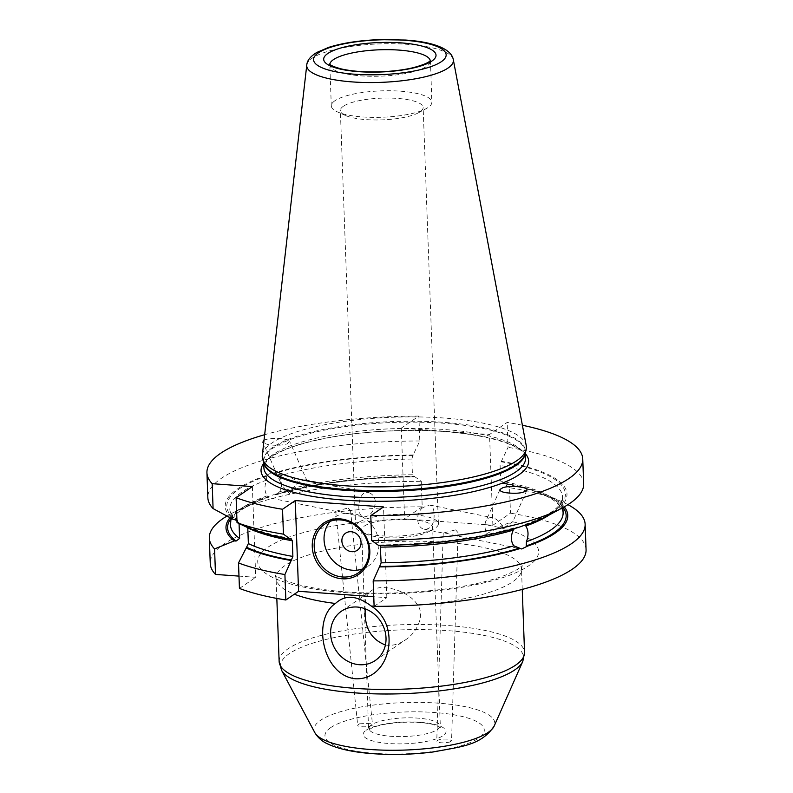 <?xml version="1.0" encoding="UTF-8"?>
<svg xmlns="http://www.w3.org/2000/svg" width="793" height="793" viewBox="0 0 793 793"><rect width="100%" height="100%" fill="white"/><g stroke="black" fill="none" stroke-linecap="round" stroke-linejoin="round"><path stroke-width="0.59" stroke-dasharray="3.96 2.97" d="M449.681 742.05L451.574 740.702L449.116 739.324C442.692 738.64 438.579 739.254 436.755 741.168C438.807 743.061 443.118 743.358 449.681 742.05M455.628 529.863L458.047 532.618C457.749 534.769 455.806 535.533 452.238 534.908C446.905 533.273 443.911 532.658 443.228 533.074L455.628 529.863M359.576 723.801L357.693 725.208C357.584 727.716 373.116 727.092 372.502 724.614L370.044 723.305L359.576 723.801M347.949 508.055L350.546 510.682C350.526 512.962 348.603 513.785 344.777 513.14C339.503 511.515 336.49 510.89 335.736 511.277L347.949 508.055M412.301 519.405L485.187 524.659M385.408 644.996L387.777 645.314C393.814 645.611 399.642 643.847 405.273 640.01C417.366 632.368 425.752 614.159 416.682 603.671C407.721 590.498 381.274 582.984 371.53 590.646C366.743 593.967 364.602 600.014 365.107 608.776M364.245 526.126A35.507 9.318 177.9 0 1 403.746 519.118A35.507 9.318 177.9 0 1 432.611 527.196A35.507 9.318 177.9 0 1 428.597 531.736A35.507 9.318 177.9 0 1 397.471 537.813A35.507 9.318 177.9 0 1 365.989 534.036A35.507 9.318 177.9 0 1 361.648 529.803A35.507 9.318 177.9 0 1 364.245 526.126M486.743 533.62L505.191 524.322L512.516 521.764L503.377 528.207C500.601 522.409 496.983 518.919 492.532 517.72C489.727 517.214 487.606 518.136 486.168 520.466L485.812 521.179C484.414 524.639 484.731 528.792 486.743 533.62M306.227 488.26C299.526 482.213 293.113 478.179 287.007 476.157L285.391 475.75C280.068 474.898 278.393 476.98 280.375 481.995C282.001 485.534 285.074 489.43 289.604 493.672C294.441 484.89 299.704 480.271 305.384 479.805L307.228 481.292L306.227 488.26M264.01 440.313C269.025 437.23 288.821 438.123 289.653 441.473L286.878 443.991C281.198 445.497 274.874 445.676 267.915 444.536L263.692 443.089M229.96 517.71A171.001 44.864 -2.1 0 1 245.344 506.053A171.001 44.864 -2.1 0 1 266.26 497.152L273.754 494.713L275.994 494.842L279.711 491.749C282.397 485.683 282.209 480.449 279.136 476.058L271.325 472.906L265.477 475.75L266.676 475.998L266.567 480.152C264.257 486.297 264.446 491.521 267.142 495.843L267.459 497.399L266.398 497.261L335.806 511.326M267.142 495.843A166.431 43.665 -2.1 0 0 230.456 524.887L231.467 520.277L234.847 515.48C240.685 509.205 251.738 503.198 268.024 497.439L267.459 497.399A169.395 44.438 -2.1 0 0 230.257 519.474M369.369 492.849C372.958 494.326 374.99 497.469 375.466 502.286C373.929 511.753 369.915 516.63 363.442 516.927C355.77 516.154 357.861 489.668 368.368 492.562L369.369 492.849M514.439 528.584L516.986 527.038L519.227 527.167M526.225 524.629L525.055 524.916M422.818 507.629C415.036 513.378 416.464 528.277 424.602 529.318C431.095 529.03 434.277 523.985 434.138 514.181C433.969 508.898 432.433 505.825 429.538 504.963L422.818 507.629M522.389 425.256A188.03 49.325 -2.1 0 0 507.153 422.451L489.539 434.485L401.278 428.121L418.882 416.087L419.804 440.987L412.895 455.42L411.845 459.068L412.419 474.759L413.678 476.821L414.313 476.385A171.001 44.864 -2.1 0 0 273.754 494.713M414.313 476.385L421.281 481.341L422.213 506.816A188.03 49.325 -2.1 0 0 210.254 563.486M226.907 516.084A188.03 49.325 177.9 0 1 230.604 513.983A188.03 49.325 177.9 0 1 421.281 481.341M275.994 494.842C314.018 483.661 359.814 477.683 413.371 476.93L413.678 476.821A169.395 44.438 -2.1 0 0 274.943 494.961M413.53 454.994A171.001 44.864 -2.1 0 0 272.961 473.312M422.213 506.816L404.608 518.85L412.281 519.405A140.539 36.875 177.9 0 0 261.531 569.8A140.539 36.875 177.9 0 0 473.738 585.115A140.539 36.875 177.9 0 0 485.197 524.659L492.869 525.214L510.474 513.18L509.542 487.715A188.03 49.325 177.9 0 1 562.148 501.83A188.03 49.325 177.9 0 1 567.927 504.655M509.542 487.715L502.574 482.759L501.553 483.284C539.815 490.114 560.334 499.907 563.099 512.684A166.431 43.665 -2.1 0 0 500.68 481.123L500.105 465.432L501.156 461.784L508.065 447.351L507.153 422.451M564.259 506.856A171.001 44.864 -2.1 0 0 546.863 495.001A171.001 44.864 -2.1 0 0 502.574 482.759M378.667 545.495L379.609 544.96L380.224 545.475M330.265 521.288A29.589 26.367 55.7 0 1 334.765 517.284A29.589 26.367 55.7 0 1 350.417 513.18A29.589 26.367 55.7 0 1 377.27 534.948A29.589 26.367 55.7 0 1 368.16 566.143A29.589 26.367 55.7 0 1 362.788 568.878M252.382 486.585L255.713 577.314L238.99 576.115M239.436 588.436L255.713 577.314M244.561 526.185L246.99 525.928M291.031 538.695A169.395 44.438 -2.1 0 1 246.226 526.037L247.793 527.89M239.06 523.608L236.929 520.059M418.882 416.087A188.03 49.325 -2.1 0 0 264.654 434.713M419.804 440.987A188.03 49.325 -2.1 0 0 207.845 497.647M265.477 475.75A171.001 44.864 -2.1 0 0 233.36 519.504M245.433 526.572A171.001 44.864 -2.1 0 0 246.117 526.879M586.067 549.698A188.03 49.325 -2.1 0 0 510.474 513.18M374.118 606.367L386.845 597.674L373.761 596.723M386.845 597.674L383.515 506.935M563.08 507.51A169.395 44.438 -2.1 0 0 501.949 483.185L500.68 481.123M583.658 483.869A188.03 49.325 -2.1 0 0 508.065 447.351M547.626 515.827A171.001 44.864 -2.1 0 0 501.791 461.357M401.278 428.121L404.608 518.85M492.869 525.214L489.539 434.485M358.634 522.438A41.424 10.864 -2.1 0 0 355.621 526.721A41.424 10.864 -2.1 0 0 360.686 531.657A41.424 10.864 -2.1 0 0 397.412 536.068A41.424 10.864 -2.1 0 0 433.721 528.981A41.424 10.864 -2.1 0 0 438.41 523.687A41.424 10.864 -2.1 0 0 404.727 514.26A41.424 10.864 -2.1 0 0 358.634 522.438M343.379 106.242A41.424 10.864 -2.1 0 0 340.356 110.524A41.424 10.864 -2.1 0 0 345.421 115.461A41.424 10.864 -2.1 0 0 382.147 119.872A41.424 10.864 -2.1 0 0 418.456 112.784A41.424 10.864 -2.1 0 0 423.145 107.491A41.424 10.864 -2.1 0 0 389.462 98.064A41.424 10.864 -2.1 0 0 343.379 106.242M334.973 100.701A50.296 13.194 -2.1 0 0 331.305 105.905A50.296 13.194 -2.1 0 0 337.451 111.902A50.296 13.194 -2.1 0 0 382.057 117.255A50.296 13.194 -2.1 0 0 426.138 108.651A50.296 13.194 -2.1 0 0 431.838 102.218A50.296 13.194 -2.1 0 0 390.939 90.769A50.296 13.194 -2.1 0 0 334.973 100.701M526.245 445.666A132.163 34.674 -2.1 0 0 443.862 418.02A132.163 34.674 -2.1 0 0 271.88 443.049A132.163 34.674 -2.1 0 0 262.305 455.341M406.412 605.624A122.786 32.216 -2.1 0 0 521.497 569.215A122.786 32.216 -2.1 0 0 411.141 541.222A122.786 32.216 -2.1 0 0 285.034 565.508A122.786 32.216 -2.1 0 0 276.083 578.216A122.786 32.216 -2.1 0 0 294.342 594.195M374.108 606.13A122.786 32.216 -2.1 0 0 393.526 606.1M279.136 661.471A122.786 32.216 177.9 0 1 288.087 648.763A122.786 32.216 177.9 0 1 424.711 624.517A122.786 32.216 177.9 0 1 524.55 652.47M314.821 732.633A90.471 23.731 177.9 0 1 320.57 720.292A90.471 23.731 177.9 0 1 426.842 702.558A90.471 23.731 177.9 0 1 494.178 726.051M330.75 727.597A79.746 20.925 -2.1 0 0 415.681 753.281A79.746 20.925 -2.1 0 0 467.454 717.903A79.746 20.925 -2.1 0 0 330.75 727.597M522.785 661.412A121.686 31.918 -2.1 0 0 432.225 629.82A121.686 31.918 -2.1 0 0 289.296 653.66A121.686 31.918 -2.1 0 0 281.555 670.254M366.257 730.155A41.424 10.864 177.9 0 1 437.26 725.119A41.424 10.864 177.9 0 1 410.368 743.497A41.424 10.864 177.9 0 1 366.257 730.155M371.53 724.842A35.507 9.318 -2.1 0 0 368.933 728.519A35.507 9.318 -2.1 0 0 404.757 736.528A35.507 9.318 -2.1 0 0 439.907 725.912A35.507 9.318 -2.1 0 0 411.032 717.834A35.507 9.318 -2.1 0 0 371.53 724.842M412.419 474.759A166.431 43.665 -2.1 0 0 279.711 491.749M411.845 459.068A166.431 43.665 -2.1 0 0 279.136 476.058M412.895 455.42A169.395 44.438 -2.1 0 0 274.16 473.56M379.302 545.059A169.395 44.438 -2.1 0 0 518.027 526.919M266.676 475.998A169.395 44.438 -2.1 0 0 235.313 519.643M266.567 480.152A166.431 43.665 -2.1 0 0 229.881 509.195A166.431 43.665 -2.1 0 0 235.283 519.643M236.968 521.16A166.431 43.665 -2.1 0 0 239.03 522.756M525.402 453.725A133.888 35.12 -2.1 0 0 405.808 430.46A133.888 35.12 -2.1 0 0 270.8 456.907A133.888 35.12 -2.1 0 0 263.732 463.32M549.46 514.845A166.431 43.665 -2.1 0 0 562.524 496.993A166.431 43.665 -2.1 0 0 500.105 465.432M525.521 524.48A169.395 44.438 -2.1 0 0 501.156 461.784M329.819 64.312A50.296 13.194 -2.1 0 0 329.799 64.818A50.296 13.194 -2.1 0 0 380.551 76.168A50.296 13.194 -2.1 0 0 430.331 61.14A50.296 13.194 -2.1 0 0 430.272 60.625M525.323 452.991A130.924 34.347 -2.1 0 0 525.343 451.99L525.174 453.616A131.053 34.377 -2.1 0 0 423.551 421.37A131.053 34.377 -2.1 0 0 273.07 447.143A131.053 34.377 -2.1 0 0 263.95 463.191L263.663 461.585A130.924 34.347 -2.1 0 0 263.762 462.587M525.372 452.793L525.343 451.99A130.924 34.347 -2.1 0 0 418.882 422.183A130.924 34.347 -2.1 0 0 273.208 448.035A130.924 34.347 -2.1 0 0 263.663 461.585L263.692 462.388M273.436 454.26A130.924 34.347 -2.1 0 0 263.891 467.801C264.614 463.251 267.439 459.484 272.366 456.5C290.317 443.693 339.721 432.839 391.336 430.946C461.655 427.09 527.325 442.643 525.571 458.205A130.924 34.347 -2.1 0 0 419.11 428.408A130.924 34.347 -2.1 0 0 273.436 454.26M453.309 59.683A73.372 19.25 -2.1 0 0 407.572 44.339A73.372 19.25 -2.1 0 0 306.772 65.056M443.228 533.074L436.755 741.168M458.047 532.618L451.574 740.702M335.736 511.277L357.693 725.208M350.546 510.682L372.502 724.614M276.826 598.428L276.083 578.216L275.052 574.717C274.2 574.558 281.812 581.19 304.69 586.166C331.395 591.895 363.709 594.086 401.654 592.738C447.302 590.438 482.63 584.292 507.659 574.291L517.264 569.552L522.28 565.647L521.497 569.215L522.24 589.427M375.188 660.569L405.273 640.01M341.446 611.195L371.53 590.636M361.648 529.803L368.576 729.996L371.61 728.113C378.172 725.08 388.838 723.147 403.607 722.294C415.086 721.898 424.751 722.582 432.601 724.346L440.373 727.369L432.611 527.196M500.016 489.459L485.802 521.179M526.869 490.322L512.655 522.042M307.228 481.292L289.653 441.473M280.375 481.995L262.8 442.187M344.777 513.14L363.442 516.927M271.325 472.906L285.391 475.75M305.384 479.805L368.378 492.562M424.602 529.318L443.267 533.094M452.238 534.918L521.645 548.974M429.538 504.953L492.532 517.72M512.516 521.764L526.582 524.619M245.344 506.053L230.604 513.983M546.863 495.001L562.148 501.83M379.609 544.95C433.166 544.196 478.962 538.219 516.986 527.038M358.287 572.883L368.16 566.143M324.902 524.024L334.765 517.284M237.702 520.515C231.705 515.301 229.098 511.525 229.881 509.195L230.198 517.839M291.418 538.596C272.633 535.285 257.824 531.062 247 525.928M562.911 507.599L562.524 496.993L561.503 501.602L558.133 506.4C552.295 512.675 541.232 518.691 524.956 524.441M430.46 60.377L431.838 102.218M428.597 531.736L433.721 528.981M365.989 534.036L360.686 531.657M438.41 523.687L423.145 107.491M355.621 526.721L340.356 110.524M418.456 112.784L426.138 108.651M345.421 115.461L337.451 111.902M331.305 105.905L329.799 64.818"/><path stroke-width="1.19" d="M335.449 603.483C345.183 594.453 357.108 595.315 371.223 606.06C401.882 624.864 390.751 680.364 355.462 678.778C321.998 675.408 312.026 618.381 335.449 603.483A122.786 32.216 -2.1 0 1 294.342 594.195M359.378 664.712A29.906 26.645 55.7 0 1 332.237 642.717A29.906 26.645 55.7 0 1 341.446 611.195A29.906 26.645 55.7 0 1 380.313 620.85A29.906 26.645 55.7 0 1 375.188 660.569A29.906 26.645 55.7 0 1 359.378 664.712M365.107 608.776L365.147 610.283C364.552 627.947 371.312 639.525 385.408 644.996M505.131 492.602C501.325 491.769 499.62 490.728 500.016 489.459L502.792 487.735C510.365 484.999 529 487.001 526.869 490.322C523.122 493.226 515.866 493.98 505.131 492.602M263.692 443.089L262.8 442.187L264.01 440.313M244.561 526.185L246.117 526.879A171.001 44.864 -2.1 0 0 290.407 539.121L283.438 534.165L282.526 509.265L295.254 500.571L383.515 506.935L370.787 515.638L371.699 540.539L378.667 545.495A171.001 44.864 -2.1 0 0 519.227 527.167L526.225 524.629M526.582 524.619L526.721 524.728A171.001 44.864 -2.1 0 0 547.626 515.827L562.366 507.897A188.03 49.325 -2.1 0 0 583.658 483.869L582.746 458.969A188.03 49.325 -2.1 0 0 522.389 425.256M525.521 524.48L525.838 526.037C528.534 530.358 528.723 535.582 526.413 541.738L526.304 545.881L527.504 546.129L521.645 548.974L513.844 545.822C510.771 541.431 510.583 536.197 513.269 530.13L514.439 528.584M238.99 576.115L215.498 574.419L214.566 548.944A188.03 49.325 177.9 0 1 209.322 538.011A188.03 49.325 177.9 0 1 226.907 516.084M214.566 548.944L234.143 540.905L236.096 541.044L239.605 538.447L239.06 523.608M229.96 517.71A171.001 44.864 -2.1 0 0 234.143 540.905M380.224 545.475L381.136 562.822L379.45 566.896A171.001 44.864 -2.1 0 0 520.01 548.568M379.45 566.896L373.176 580.892L374.118 606.367A188.03 49.325 -2.1 0 0 586.067 549.698L585.135 524.232A188.03 49.325 177.9 0 1 373.176 580.892M567.927 504.655A188.03 49.325 177.9 0 1 585.135 524.232M527.504 546.129A171.001 44.864 -2.1 0 0 564.259 506.856M362.788 568.878A29.589 26.367 55.7 0 1 329.7 556.587A29.589 26.367 55.7 0 1 330.265 521.288M340.544 519.921A29.589 26.367 55.7 0 1 367.397 541.688A29.589 26.367 55.7 0 1 358.287 572.883A29.589 26.367 55.7 0 1 319.827 563.327A29.589 26.367 55.7 0 1 324.902 524.024A29.589 26.367 55.7 0 1 340.544 519.921M351.091 531.726A10.359 9.229 55.7 0 1 359.953 547.299A10.359 9.229 55.7 0 1 343.339 546.099A10.359 9.229 55.7 0 1 351.091 531.726M339.939 518.87A31.066 27.686 55.7 0 1 366.515 565.607A31.066 27.686 55.7 0 1 316.665 562.019A31.066 27.686 55.7 0 1 339.939 518.87M236.929 520.059L233.36 519.504L213.089 508.581L212.177 483.68L252.382 486.585L236.116 497.697L237.028 522.607L245.433 526.572M238.505 562.961L239.436 588.436A188.03 49.325 -2.1 0 0 285.847 600.004L284.915 574.529A188.03 49.325 177.9 0 1 238.505 562.961L246.217 547.973A171.001 44.864 -2.1 0 0 291.19 560.522L292.875 556.448L292.3 540.757L291.031 538.695L290.407 539.121M247.773 527.603L248.368 543.582L246.217 547.973M264.654 434.713A188.03 49.325 -2.1 0 0 206.933 472.747A188.03 49.325 -2.1 0 0 212.177 483.68M206.933 472.747L207.845 497.647A188.03 49.325 -2.1 0 0 213.089 508.581M237.028 522.607A188.03 49.325 -2.1 0 0 283.438 534.165M373.761 596.723L298.574 591.3L285.847 600.004M209.322 538.011L210.254 563.486A188.03 49.325 -2.1 0 0 215.498 574.419M284.915 574.529L291.19 560.522M295.254 500.571L298.574 591.3M236.116 497.697A188.03 49.325 -2.1 0 0 282.526 509.265M370.787 515.638A188.03 49.325 -2.1 0 0 582.746 458.969M371.699 540.539A188.03 49.325 -2.1 0 0 562.366 507.897M306.772 65.056L262.305 455.341A132.163 34.674 -2.1 0 0 262.691 459.236A132.163 34.674 -2.1 0 0 344.786 485.732A132.163 34.674 -2.1 0 0 526.146 449.572A132.163 34.674 -2.1 0 0 526.245 445.666L453.309 59.683C451.465 48.274 431.422 41.712 405.491 40.046L378.648 39.65C359.11 40.473 342.467 43.04 328.728 47.362L316.823 52.447C310.44 56.333 307.089 60.536 306.772 65.056A73.372 19.25 -2.1 0 0 380.779 82.373A73.372 19.25 -2.1 0 0 453.309 59.683M371.223 606.06A122.786 32.216 -2.1 0 0 374.108 606.13M393.526 606.1A122.786 32.216 -2.1 0 0 406.412 605.624M522.24 589.427L524.55 652.47A122.786 32.216 177.9 0 1 403.022 689.157A122.786 32.216 177.9 0 1 279.136 661.471L281.555 670.254A121.686 31.918 -2.1 0 0 403.191 693.697A121.686 31.918 -2.1 0 0 522.785 661.412L494.178 726.051A90.471 23.731 177.9 0 1 405.253 750.049A90.471 23.731 177.9 0 1 314.821 732.633L281.555 670.254M380.085 566.46A169.395 44.438 -2.1 0 0 518.82 548.32M381.136 562.822A166.431 43.665 -2.1 0 0 513.844 545.822M380.561 547.12A166.431 43.665 -2.1 0 0 513.269 530.13M235.283 519.643A166.431 43.665 -2.1 0 0 236.968 521.16M247.793 527.89A166.431 43.665 -2.1 0 0 292.3 540.757M230.198 517.839L230.456 524.887A166.431 43.665 -2.1 0 0 239.605 538.447M248.368 543.582A166.431 43.665 -2.1 0 0 292.875 556.448M230.257 519.474A169.395 44.438 -2.1 0 0 236.096 541.044M247.01 547.438A169.395 44.438 -2.1 0 0 291.824 560.096M526.304 545.881A169.395 44.438 -2.1 0 0 563.08 507.51M526.413 541.738A166.431 43.665 -2.1 0 0 563.099 512.684L562.911 507.599M263.732 463.32A133.888 35.12 -2.1 0 0 396.123 500.958A133.888 35.12 -2.1 0 0 525.402 453.725M525.838 526.037A166.431 43.665 -2.1 0 0 549.46 514.845M327.777 53.518A56.214 14.75 -2.1 0 0 387.648 71.618A56.214 14.75 -2.1 0 0 424.146 46.678A56.214 14.75 -2.1 0 0 327.777 53.518M430.272 60.625A50.296 13.194 -2.1 0 0 388.471 49.672A50.296 13.194 -2.1 0 0 333.466 59.614A50.296 13.194 -2.1 0 0 329.819 64.312M404.727 40.274A66.354 17.406 177.9 0 1 420.647 69.606A66.354 17.406 177.9 0 1 314.187 61.933A66.354 17.406 177.9 0 1 404.727 40.274M262.691 459.236L263.95 463.191A131.053 34.377 -2.1 0 0 395.727 490.262A131.053 34.377 -2.1 0 0 525.174 453.616L526.146 449.572M263.762 462.587A130.924 34.347 -2.1 0 0 395.766 491.115A130.924 34.347 -2.1 0 0 525.323 452.991M263.692 462.388L263.891 467.801A130.924 34.347 -2.1 0 0 395.994 497.33A130.924 34.347 -2.1 0 0 525.571 458.205L525.372 452.793M276.826 598.428L279.136 661.471M494.178 726.051C481.083 745.579 461.427 746.55 433.265 751.952C410.12 754.867 387.569 755.233 365.613 753.043C350.06 751.467 337.57 748.493 328.133 744.131C322.464 741.713 318.033 737.886 314.821 732.633M524.55 652.47L522.785 661.412M329.799 64.818L329.61 64.074C329.779 63.48 327.737 65.254 341.337 68.932C352.221 71.38 365.523 72.322 381.255 71.767C393.189 71.251 403.815 69.893 413.153 67.702C431.293 62.816 430.321 60.04 430.46 60.377"/></g></svg>
